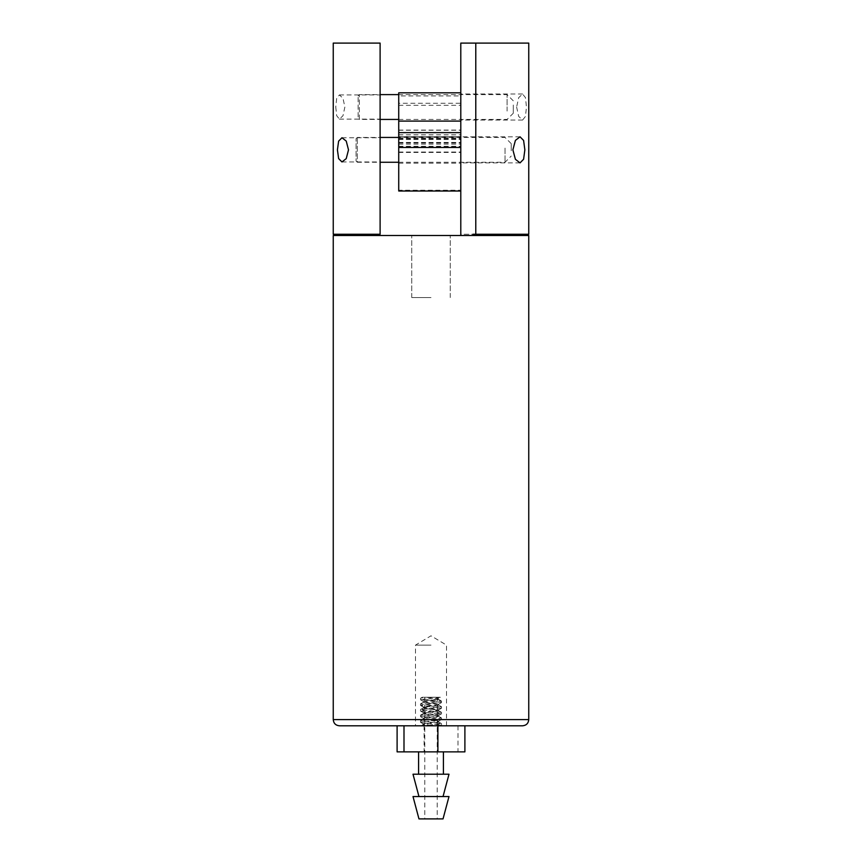 <?xml version="1.0" encoding="UTF-8"?>
<svg xmlns="http://www.w3.org/2000/svg" width="862" height="862" viewBox="0 0 862 862"><rect width="100%" height="100%" fill="white"/><g stroke="black" fill="none" stroke-linecap="round" stroke-linejoin="round"><path stroke-width="0.65" stroke-dasharray="4.31 3.23" d="M460.793 149.848L460.793 162.886L460.793 149.848M460.793 107.028L460.793 93.99L460.793 107.028M516.618 107.028L518.698 116.413L522.598 120.055L525.486 116.381L526.445 107.028L525.486 97.686L522.598 93.99L518.698 97.643L516.618 107.028M380.11 149.848L380.11 161.948L380.11 149.848M380.11 107.028L380.11 119.128L380.11 107.028M335.76 107.028L336.686 115.702L339.402 119.128L342.99 115.745L344.875 107.028L342.99 98.311L339.402 94.928L336.686 98.343L335.76 107.028M464.898 725.804L522.544 725.804M431 645.121L415.484 645.121L431 645.121M528.751 235.498L333.249 235.498M431 297.562L411.756 297.562L431 297.562M528.751 234.259L460.793 234.259L460.793 43.1L528.751 43.1M380.11 43.1L333.249 43.1M358.129 95.854L359.368 94.615L380.11 94.615L380.11 119.441L359.368 119.441L359.368 94.615L359.368 119.441L358.129 118.202L358.129 95.854L358.129 118.202M356.071 138.674L357.31 137.435L380.11 137.435L380.11 162.261L357.31 162.261L357.31 137.435L357.31 162.261L356.071 161.022L356.071 138.674L356.071 161.022M380.11 234.259L333.249 234.259M473.001 235.498L527.512 235.498L473.001 235.498M380.11 235.498L334.488 235.498L380.11 235.498M431 235.498L450.244 235.498L431 235.498M473.001 234.259L527.512 234.259L460.793 234.259L460.793 235.498M398.729 191.008L398.729 190.233L460.793 190.233L460.793 92.816L460.793 95.951L398.729 95.951L398.729 92.816M419.913 751.869L443.413 751.869L419.913 751.869M442.087 774.216L418.587 774.216L442.087 774.216M441.753 796.553L418.964 796.553L441.753 796.553M413.006 774.216L448.994 774.216M418.964 818.9L443.036 818.9M413.006 796.553L448.994 796.553M425.462 818.9L437.206 818.9L425.462 818.9M436.538 697.25L424.794 697.25L436.538 697.25M437.648 699.082L437.648 697.25L440.374 697.25L437.648 699.082C433.726 700.019 419.632 700.957 424.352 701.894C428.274 702.832 442.368 703.769 437.648 704.707C433.726 705.644 419.632 706.581 424.352 707.519C428.274 708.456 442.368 709.404 437.648 710.342C433.726 711.279 419.632 712.217 424.352 713.154C428.274 714.092 442.368 715.029 437.648 715.966C433.726 716.904 419.632 717.841 424.352 718.779C428.274 719.716 442.368 720.664 437.648 721.602L428.5 722.895C423.684 723.498 422.305 724.005 424.352 724.414L434.232 725.804L424.621 725.804L424.352 725.114C419.622 724.177 433.737 723.24 437.648 722.302C442.378 721.365 428.263 720.427 424.352 719.49C419.622 718.552 433.737 717.604 437.648 716.667C442.378 715.74 428.263 714.792 424.352 713.855C419.622 712.917 433.737 711.98 437.648 711.042C442.378 710.105 428.263 709.167 424.352 708.23C419.622 707.293 433.737 706.344 437.648 705.407C442.378 704.469 428.263 703.532 424.352 702.595C419.622 701.657 433.737 700.72 437.648 699.782C441.689 698.931 431.345 698.123 425.796 697.25L422.186 697.25L420.505 698.306L421.626 698.726L441.495 701.129L420.505 703.942L441.495 706.754L420.505 709.566L441.495 712.389L420.505 715.201L441.495 718.014L420.505 720.826L441.495 723.649L423.684 725.804L424.61 725.179M421.507 725.804L423.554 723.994L424.352 724.414M423.554 724.705L424.352 725.114M420.624 703.801L423.554 702.185L423.554 701.474L424.352 701.894M423.554 702.185L424.352 702.595M420.624 709.426L423.554 707.81L423.554 707.109L424.352 707.519M423.554 707.81L424.352 708.23M420.624 715.061L423.554 713.445L423.554 712.734L424.352 713.154M423.554 713.445L424.352 713.855M420.624 720.686L423.554 719.07L423.554 718.369L424.352 718.779M423.554 719.07L424.352 719.49M441.376 700.978L438.284 699.168L437.648 699.782M437.648 697.25L425.796 697.25L420.624 698.166M441.376 706.614L438.446 704.997L438.446 704.286L437.648 704.707M438.446 704.997L437.648 705.407M441.376 712.238L438.446 710.622L438.446 709.922L437.648 710.342M438.446 710.622L437.648 711.042M441.376 717.874L438.446 716.257L438.446 715.546L437.648 715.966M438.446 716.257L437.648 716.667M441.376 723.498L438.446 721.882L438.446 721.182L437.648 721.602M438.446 721.882L437.648 722.302M440.374 697.315L420.505 699.718L441.495 702.53L420.505 705.342L441.495 708.165L420.505 710.978L441.495 713.79L420.505 716.613L441.495 719.425L420.505 722.237L441.376 725.19L424.621 725.804M426.927 697.25L440.374 697.25M397.102 725.804L403.998 725.804M434.232 725.804L441.376 725.19M464.898 751.869L397.102 751.869M458.002 725.804L458.002 751.869M424.104 725.804L424.104 751.869M511.231 150.731L511.231 143.642L511.231 150.731M505.024 148.092L505.024 162.261L505.024 148.092M398.729 190.233L398.729 105.315L398.729 136.713L460.793 136.713L460.793 163.187L460.793 95.951M398.729 136.713L398.729 163.187L398.729 136.562L460.793 136.562M460.793 190.233L460.793 136.713M398.729 139.515L460.793 139.515M398.729 143.027L460.793 143.027M398.729 146.303L460.793 146.303M398.729 138.383L460.793 138.383M398.729 138.48L460.793 138.48M398.729 134.806L460.793 134.806M398.729 130.248L460.793 130.248M398.729 105.315L460.793 105.315M398.729 136.562L398.729 103.278L460.793 103.278M398.729 103.278L398.729 95.951M513.289 105.002L513.289 113.234L513.289 105.002M507.082 111.069L507.082 94.615L507.082 111.069M528.751 719.598L333.249 719.598M398.729 146.777L460.793 146.777M398.729 142.435L460.793 142.435M398.729 152.046L460.793 152.046M398.729 144.094L460.793 144.094M398.729 132.586L460.793 132.586M520.034 162.886L460.793 162.886M522.598 120.055L460.793 120.055M341.966 161.948L380.11 161.948M339.402 119.128L380.11 119.128M446.516 725.804L446.516 645.121L431 635.8L415.484 645.121L415.484 725.804M411.756 297.562L411.756 235.498L411.756 297.562M450.244 297.562L450.244 235.498L450.244 297.562M339.402 94.928L380.11 94.928M341.966 137.748L380.11 137.748M522.598 93.99L460.793 93.99M520.034 136.821L460.793 136.821M437.206 697.25L437.206 818.9M438.446 697.25L438.446 699.362M420.505 699.718L420.505 698.306M441.495 702.53L441.495 701.129M420.505 705.342L420.505 703.942M441.495 708.165L441.495 706.754M420.505 710.978L420.505 709.566M441.495 713.79L441.495 712.389M420.505 716.613L420.505 715.201M441.495 719.425L441.495 718.014M420.505 722.237L420.505 720.826M441.495 725.05L441.495 723.649M424.794 697.25L424.794 818.9M420.624 699.858L423.716 701.668M441.376 702.67L438.284 704.48M420.624 705.482L423.716 707.303M441.376 708.305L438.284 710.116M420.624 711.118L423.716 712.928M441.376 713.93L438.284 715.74M420.624 716.742L423.716 718.563M441.376 719.565L438.284 721.375M420.624 722.378L423.716 724.188M511.231 143.642L505.024 137.435L398.729 137.435M398.729 162.261L505.024 162.261L511.231 156.054M398.729 163.187L460.793 163.187M398.729 152.412L460.793 152.412M398.729 137.855L460.793 137.855M398.729 130.087L460.793 130.087M398.729 139.267L460.793 139.267M513.289 100.822L507.082 94.615L398.729 94.615M398.729 119.441L507.082 119.441L513.289 113.234"/><path stroke-width="1.29" d="M524.861 149.848L523.6 159.244L520.034 162.886L515.401 159.308L512.89 149.848L515.401 140.398L520.034 136.821L523.6 140.441L524.861 149.848M348.507 149.848L346.233 158.63L341.966 161.948L338.626 158.597L337.419 149.848L338.626 141.12L341.966 137.748L346.233 141.077L348.507 149.848M528.751 719.598L528.751 235.498L333.249 235.498L333.249 719.598L528.751 719.598C528.384 723.369 526.316 725.438 522.544 725.804L339.456 725.804L397.102 725.804L397.102 751.869L464.898 751.869L464.898 725.804L437.896 725.804L437.896 751.869M475.781 43.1L475.781 234.259L528.751 234.259L528.751 43.1L460.793 43.1L460.793 235.498M398.729 162.261L380.11 162.261L380.11 234.259L333.249 234.259L333.249 43.1L380.11 43.1L380.11 94.615L398.729 94.615M398.729 119.441L380.11 119.441L380.11 137.435L398.729 137.435M380.11 234.259L380.11 43.1M473.001 235.498L473.001 234.259L475.781 234.259M443.036 796.553L448.994 774.216L413.006 774.216L418.964 796.553M441.753 818.9L418.964 818.9L413.006 796.553L448.994 796.553L443.036 818.9L441.753 818.9M403.998 751.869L403.998 725.804L437.896 725.804M460.793 191.008L398.729 191.008L398.729 132.64L460.793 132.64L398.729 132.64L398.729 92.816L460.793 92.816M398.729 121.1L460.793 121.1M398.729 147.456L460.793 147.456M333.249 719.598C333.616 723.369 335.684 725.438 339.456 725.804M527.512 234.259L527.512 235.498M334.488 234.259L334.488 235.498M418.587 751.869L418.587 774.216M443.413 751.869L443.413 774.216"/></g></svg>
